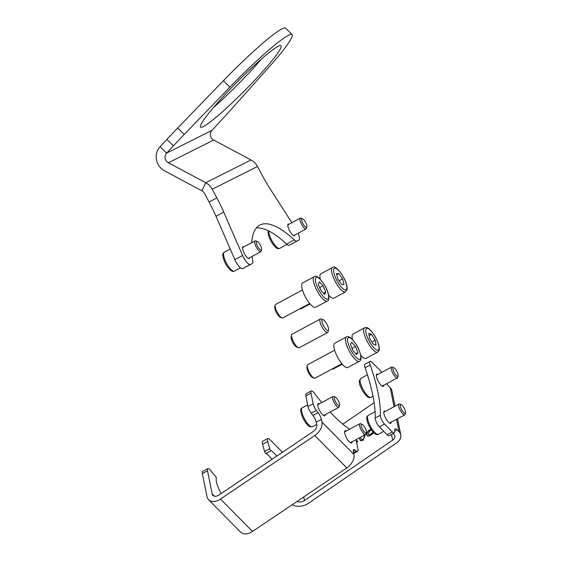 <?xml version="1.0" encoding="UTF-8"?>
<svg xmlns="http://www.w3.org/2000/svg" width="562" height="562" viewBox="0 0 562 562"><rect width="100%" height="100%" fill="white"/><g stroke="black" fill="none" stroke-linecap="round" stroke-linejoin="round"><path stroke-width="0.84" d="M221.203 493.499A14.563 4.356 61.8 0 1 216.293 478.241A1.531 0.457 61.8 0 0 215.344 476.035A130.286 38.947 61.8 0 1 210.42 470.282A6.133 1.834 61.8 0 0 209.83 469.628A6.133 1.834 61.8 0 0 207.814 468.631A6.133 1.834 61.8 0 0 207.511 470.794L212.134 493.85A6.133 4.103 -44.6 0 0 212.928 495.389A6.133 4.103 -44.6 0 0 218.885 495.066L313.196 431.546A6.133 4.103 -44.6 0 0 316.757 424.802L316.223 422.139A6.133 1.834 61.8 0 0 312.95 415.416L318.099 412.649A6.133 1.834 -118.2 0 1 321.38 419.371L316.223 422.139M352.072 441.816A6.899 2.065 -118.2 0 1 351.601 442.94A6.899 2.065 -118.2 0 1 347.892 440.067A6.899 2.065 -118.2 0 1 344.738 433.218A6.899 2.065 -118.2 0 1 345.075 430.787A6.899 2.065 -118.2 0 1 346.269 431.012M325.222 414.616A6.899 2.065 -118.2 0 1 324.752 415.739A6.899 2.065 -118.2 0 1 321.043 412.866A6.899 2.065 -118.2 0 1 317.888 406.017A6.899 2.065 -118.2 0 1 318.225 403.586A6.899 2.065 -118.2 0 1 319.42 403.818M207.511 470.794L202.362 473.562L206.985 496.618A12.259 8.205 -44.6 0 0 208.565 499.695A12.259 8.205 -44.6 0 0 220.473 499.042L252.478 531.462L346.796 467.949A12.259 8.205 135.4 0 0 353.92 454.454L353.386 451.792A6.133 1.834 -118.2 0 1 353.681 449.635A6.133 1.834 -118.2 0 1 354.945 449.972A144.841 43.302 61.8 0 0 356.456 451.033A6.133 1.834 61.8 0 0 357.657 451.328A6.133 1.834 61.8 0 0 357.959 449.164L356.055 439.674M220.473 499.042L314.79 435.522A12.259 8.205 -44.6 0 0 321.914 422.034L321.38 419.371M321.78 402.547A118.329 35.371 -118.2 0 1 314.313 393.098A6.133 1.834 61.8 0 0 311.313 390.948A6.133 1.834 61.8 0 0 311.011 393.105L313.153 403.776A6.133 1.834 61.8 0 0 316.357 410.408L311.2 413.175A144.841 43.302 61.8 0 0 312.95 415.416M311.2 413.175A6.133 1.834 -118.2 0 1 307.997 406.544L313.153 403.776M311.011 393.105L305.861 395.873L307.997 406.544M305.861 395.873A6.133 1.834 -118.2 0 1 306.157 393.716L311.313 390.948M316.357 410.408A144.841 43.302 61.8 0 0 318.099 412.649M349.557 429.249A118.329 35.371 -118.2 0 1 330.084 412.009M252.478 531.462A12.259 8.205 135.4 0 1 240.571 532.123L208.565 499.695M202.362 473.562A6.133 1.834 -118.2 0 1 202.657 471.399L207.814 468.631M262.342 443.432A6.133 1.834 -118.2 0 1 262.637 441.275L267.793 438.508A6.133 1.834 61.8 0 0 267.491 440.664A6.133 1.834 61.8 0 0 267.709 441.507L262.552 444.275A6.133 1.834 -118.2 0 1 262.342 443.432M282.419 452.277L269.809 439.498A6.133 1.834 61.8 0 0 267.793 438.508M383.797 385.195A6.899 2.065 -118.2 0 1 383.326 386.319A6.899 2.065 -118.2 0 1 381.057 385.202A6.899 2.065 -118.2 0 1 377.13 378.795A6.899 2.065 -118.2 0 1 376.8 374.166A6.899 2.065 -118.2 0 1 377.994 374.397M391.208 422.16A6.899 2.065 -118.2 0 1 390.738 423.277A6.899 2.065 -118.2 0 1 388.468 422.16A6.899 2.065 -118.2 0 1 384.541 415.754A6.899 2.065 -118.2 0 1 384.211 411.131A6.899 2.065 -118.2 0 1 385.406 411.356M373.948 432.909L369.339 435.972L367.372 436.091L366.726 434.974C366.543 432.986 367.478 431.335 369.522 430.028L370.871 429.108M342.827 424.169L374.123 402.715M296.926 501.529A6.133 4.173 168.7 0 0 304.435 500.587L392.648 440.137A6.133 4.173 168.7 0 0 394.77 436.105A6.133 4.173 168.7 0 0 393.913 434.545L393 433.618M365.286 434.721L363.052 440.376L360.544 440.777L359.181 437.995M356.47 441.746L357.383 440.566L357.594 441.606L356.694 442.877M271.875 459.379A14.563 4.356 61.8 0 0 265.868 453.527A1.531 0.457 -118.2 0 1 264.554 451.497A130.286 38.947 61.8 0 0 262.552 444.275M264.554 451.497L269.704 448.729A130.286 38.947 61.8 0 0 267.709 441.507M292.163 504.739A12.259 8.339 168.7 0 0 308.327 503.412L396.533 442.961A12.259 8.339 168.7 0 0 400.783 434.904A12.259 8.339 168.7 0 0 399.069 431.778L397.137 429.818L394.714 431.117M394.299 432.923L389.15 435.691A6.133 1.834 -118.2 0 1 387.127 434.693L392.283 431.925A6.133 1.834 61.8 0 0 394.299 432.923A6.133 1.834 61.8 0 0 394.721 431.813A144.841 43.302 61.8 0 0 394.7 430.007A6.133 1.834 -118.2 0 1 395.114 428.827A6.133 1.834 -118.2 0 1 397.137 429.818M381.626 372.444A6.133 1.834 61.8 0 0 379.919 370.246L372.163 362.392A6.133 1.834 61.8 0 0 370.147 361.394A6.133 1.834 61.8 0 0 370.253 364.998A118.329 35.371 -118.2 0 1 380.334 415.269A6.133 1.834 61.8 0 0 384.534 424.071L379.378 426.839L387.127 434.693M379.378 426.839A6.133 1.834 -118.2 0 1 375.177 418.037L380.334 415.269M370.253 364.998L365.096 367.766A118.329 35.371 -118.2 0 1 375.177 418.037M365.096 367.766A6.133 1.834 -118.2 0 1 364.991 364.162L370.147 361.394M384.534 424.071L392.283 431.925M394.046 406.719L390.232 387.717L388.3 385.757A6.133 1.834 -118.2 0 1 386.656 383.663M390.232 387.717A12.259 8.339 -11.3 0 1 391.946 390.843L395.023 406.193M269.704 448.729A1.531 0.457 61.8 0 0 271.017 450.759L265.868 453.527M276.687 456.133A14.563 4.356 61.8 0 0 271.017 450.759M367.471 436.154L366.726 434.974M366.923 435.114C366.74 433.126 367.674 431.483 369.719 430.169L369.522 430.028M369.719 430.169L370.99 429.298M368.532 434.819L369.522 434.967L372.838 432.782L372.564 431.426M372.838 432.782L372.346 431.159M369.522 434.967L372.641 432.642M371.405 429.895L369.761 431.019L368.033 434.04L368.426 434.756L369.332 434.826M360.642 440.847L359.209 437.981M361.436 439.568L363.059 439.491L364.176 438.037L364.141 434.826M364.176 438.037L363.951 434.686M363.059 439.491L363.979 437.896M360.411 437.341L361.338 439.505L362.862 439.351M356.533 442.076L357.446 440.868M289.1 224.168A6.589 1.967 61.8 0 0 288.264 224.097A6.589 1.967 61.8 0 0 288.25 224.105A6.589 1.967 61.8 0 0 289.62 230.82A6.589 1.967 61.8 0 0 294.467 235.724A6.589 1.967 61.8 0 0 294.488 235.717A6.589 1.967 61.8 0 0 294.902 234.972M243.817 246.915A6.589 1.967 61.8 0 0 242.981 246.844A6.589 1.967 61.8 0 0 242.967 246.851A6.589 1.967 61.8 0 0 244.337 253.567A6.589 1.967 61.8 0 0 249.184 258.471A6.589 1.967 61.8 0 0 249.198 258.464A6.589 1.967 61.8 0 0 249.619 257.712M261.569 58.905A57.169 5.704 -45.3 0 1 213.532 107.518M278.19 46.288A57.169 5.704 -45.3 0 1 280.986 45.761A57.169 5.704 -45.3 0 1 250.575 84.574A57.169 5.704 -45.3 0 1 203.416 126.562A57.169 5.704 -45.3 0 1 200.62 127.089A57.169 5.704 -45.3 0 1 231.031 88.276A57.169 5.704 -45.3 0 1 278.19 46.288M234.853 259.609L242.58 255.457A9.196 2.747 61.8 0 0 250.406 264.47L242.679 268.629A9.196 2.747 -118.2 0 1 234.853 259.609L216.005 216.286A61.307 18.328 61.8 0 0 209.092 202.004L204.484 193.377A6.133 5.852 -116.7 0 0 201.891 190.778L164.547 170.834A15.329 14.626 63.3 0 1 160.114 146.689L166.626 153.117L211.909 130.377A6.133 5.852 -116.7 0 0 213.679 140.029L251.024 159.98A15.329 14.626 63.3 0 1 257.494 166.478L262.103 175.112A61.307 18.328 -118.2 0 0 270.139 188.825L291.854 222.692M209.092 202.004L216.82 197.852L212.211 189.225A15.329 14.626 -116.7 0 0 205.741 182.72L168.396 162.776A6.133 5.852 63.3 0 1 166.626 153.117L173.412 145.832L166.907 139.397A91.964 9.182 -45.3 0 1 177.725 128.003L184.231 134.43A91.964 9.182 134.7 0 0 173.412 145.832M211.909 130.377L218.702 123.085A91.964 9.182 134.7 0 0 228.769 112.063L268.292 67.89A72.962 7.285 134.7 0 0 292.085 34.535A72.962 7.285 134.7 0 0 229.886 87.173L184.231 134.43M292.085 34.535L285.58 28.1A72.962 7.285 134.7 0 0 223.381 80.745L177.725 128.003M166.907 139.397L160.114 146.689M242.58 255.457L223.739 212.134L216.005 216.286M242.679 268.629L252.226 263.564A9.196 2.747 61.8 0 0 252.24 263.55A9.196 2.747 61.8 0 0 252.781 260.803A119.551 35.736 -118.2 0 1 252.176 256.342M250.406 264.47L252.226 263.564M251.706 242.672A119.551 35.736 -118.2 0 1 259.756 225.109A119.551 35.736 -118.2 0 1 294.362 239.918A9.196 2.747 61.8 0 0 297.01 241.07L289.275 245.222A9.196 2.747 -118.2 0 1 286.634 244.07L294.362 239.918M256.314 227.982A119.551 35.736 -118.2 0 1 286.634 244.07M291.088 244.308L298.822 240.157A9.196 2.747 61.8 0 0 298.844 240.15L291.109 244.301A9.196 2.747 -118.2 0 1 291.109 244.301A9.196 2.747 -118.2 0 1 291.088 244.308L289.275 245.222M298.822 240.157L297.01 241.07M298.844 240.15A9.196 2.747 61.8 0 0 298.113 233.251M216.82 197.852A61.307 18.328 -118.2 0 1 223.739 212.134M365.145 432.635A4.903 1.468 61.8 0 0 366.41 432.445A4.903 1.468 61.8 0 0 365.328 428.328A4.903 1.468 61.8 0 0 362.455 424.479A4.903 1.468 61.8 0 0 361.998 424.24A4.903 1.468 61.8 0 0 361.661 427.408A4.903 1.468 61.8 0 0 365.145 432.635M366.41 432.445L366.031 433.969A6.133 1.834 -118.2 0 1 365.665 434.51A6.133 1.834 -118.2 0 1 364.45 434.208A6.133 1.834 -118.2 0 1 360.446 428.532A6.133 1.834 -118.2 0 1 359.87 423.713A6.133 1.834 -118.2 0 1 360.516 423.713L361.998 424.24M338.64 405.638A4.903 1.468 61.8 0 0 339.56 405.244A4.903 1.468 61.8 0 0 338.303 400.783A4.903 1.468 61.8 0 0 335.261 397.081A4.903 1.468 61.8 0 0 335.149 397.039A4.903 1.468 61.8 0 0 334.952 400.544A4.903 1.468 61.8 0 0 338.64 405.638M339.56 405.244L339.181 406.769A6.133 1.834 -118.2 0 1 338.823 407.317A6.133 1.834 -118.2 0 1 338.036 407.26A6.133 1.834 -118.2 0 1 333.793 401.767A6.133 1.834 -118.2 0 1 333.02 396.512A6.133 1.834 -118.2 0 1 333.673 396.512A6.133 1.834 -118.2 0 1 333.807 396.568M261.506 249.816A4.903 1.468 61.8 0 0 261.576 249.619A4.903 1.468 61.8 0 0 260.262 245.039A4.903 1.468 61.8 0 0 257.171 241.414A4.903 1.468 61.8 0 0 256.427 241.653A4.903 1.468 61.8 0 0 258.183 247.308A4.903 1.468 61.8 0 0 261.506 249.816M261.576 249.619L261.197 251.144A6.133 1.834 -118.2 0 1 261.112 251.39A6.133 1.834 -118.2 0 1 260.838 251.692A6.133 1.834 -118.2 0 1 256.63 247.716A6.133 1.834 -118.2 0 1 254.762 241.182A6.133 1.834 -118.2 0 1 255.036 240.887A6.133 1.834 -118.2 0 1 255.689 240.887L257.171 241.414M306.88 226.774A4.903 1.468 61.8 0 0 305.482 222.187A4.903 1.468 61.8 0 0 302.454 218.667A4.903 1.468 61.8 0 0 301.618 219.208A4.903 1.468 61.8 0 0 303.817 225.095A4.903 1.468 61.8 0 0 306.859 226.879A4.903 1.468 61.8 0 0 306.88 226.774M306.508 228.27A6.133 1.834 -118.2 0 1 306.48 228.404A6.133 1.834 -118.2 0 1 306.121 228.945A6.133 1.834 -118.2 0 1 302.166 225.383A6.133 1.834 -118.2 0 1 299.932 218.815A6.133 1.834 -118.2 0 1 300.319 218.14A6.133 1.834 -118.2 0 1 300.972 218.14L302.454 218.667M405.335 410.85A4.903 1.468 61.8 0 0 401.142 404.577A4.903 1.468 61.8 0 0 400.537 406.951A4.903 1.468 61.8 0 0 403.27 412.016A4.903 1.468 61.8 0 0 405.546 412.782A4.903 1.468 61.8 0 0 405.335 410.85M405.546 412.782L405.167 414.313A6.133 1.834 -118.2 0 1 404.809 414.854A6.133 1.834 -118.2 0 1 401.795 412.691A6.133 1.834 -118.2 0 1 398.908 407.014A6.133 1.834 -118.2 0 1 399.006 404.05A6.133 1.834 -118.2 0 1 399.659 404.05L401.142 404.577M397.692 373.175A4.903 1.468 61.8 0 0 393.73 367.618A4.903 1.468 61.8 0 0 393.358 370.695A4.903 1.468 61.8 0 0 396.091 375.311A4.903 1.468 61.8 0 0 398.135 375.823A4.903 1.468 61.8 0 0 397.692 373.175M398.135 375.823L397.756 377.348A6.133 1.834 -118.2 0 1 397.397 377.896A6.133 1.834 -118.2 0 1 391.784 370.941A6.133 1.834 -118.2 0 1 391.595 367.091A6.133 1.834 -118.2 0 1 392.248 367.091L393.73 367.618M320.298 279.279A13.797 4.124 -118.2 0 1 319.954 275.429A13.797 4.124 -118.2 0 1 320.839 273.813L332.437 267.589C335.858 263.318 348.384 281.927 347.07 289.332L345.49 291.889A13.797 4.124 -118.2 0 1 336.645 283.972A13.797 4.124 -118.2 0 1 331.552 269.198A13.797 4.124 -118.2 0 1 332.437 267.589M300.073 308.693A7.664 2.29 61.8 0 0 300.284 308.777A7.664 2.29 61.8 0 0 301.099 308.777L310.098 303.944M345.49 291.889L333.891 298.12A13.797 4.124 -118.2 0 1 328.622 295.099M341.745 284.576L344.056 284.456L342.567 278.928L338.76 273.518L336.448 273.638L337.938 279.166L341.745 284.576M336.715 274.621L338.76 273.518M339.083 280.796L342.567 278.928M332.233 368.918A7.664 2.29 61.8 0 0 332.444 369.009A7.664 2.29 61.8 0 0 333.259 369.009L342.258 364.176M377.65 352.121L378.844 350.85C380.017 348.819 378.985 344.401 375.746 337.593C371.082 329.669 367.365 326.41 364.598 327.815A13.797 4.124 -118.2 0 0 363.979 328.489A13.797 4.124 -118.2 0 0 368.194 343.185A13.797 4.124 -118.2 0 0 377.65 352.121L366.052 358.352A13.797 4.124 -118.2 0 1 360.783 355.332M352.458 339.511A13.797 4.124 -118.2 0 1 352.388 334.72A13.797 4.124 -118.2 0 1 352.999 334.046L364.598 327.815M371.552 334.362L368.749 333.385L369.606 338.303L373.266 344.197L376.076 345.166L375.219 340.249L371.552 334.362L369.143 335.655M371.918 342.026L375.219 340.249M314.2 378.17L312.718 377.643A6.435 1.925 -118.2 0 1 309.219 373.863A6.435 1.925 -118.2 0 1 306.915 368.096A6.435 1.925 -118.2 0 1 306.929 366.874L307.309 365.349A7.664 2.29 61.8 0 0 307.288 366.803A7.664 2.29 61.8 0 0 310.034 373.667A7.664 2.29 61.8 0 0 314.2 378.17A7.664 2.29 61.8 0 0 315.015 378.17L341.886 363.733M334.636 350.231L307.758 364.668A7.664 2.29 61.8 0 0 307.309 365.349M359.406 361.289L347.808 367.513A13.797 4.124 -118.2 0 1 339.996 361.204A13.797 4.124 -118.2 0 1 333.905 347.056A13.797 4.124 -118.2 0 1 334.755 343.213L346.347 336.982C347.962 335.907 350.288 337.081 353.336 340.488C356.287 344.583 358.914 347.457 360.952 356.315C361.233 359.139 360.72 360.797 359.406 361.289A13.797 4.124 -118.2 0 1 351.594 354.973A13.797 4.124 -118.2 0 1 345.504 340.825A13.797 4.124 -118.2 0 1 346.347 336.982M356.596 354.608L357.952 352.704L355.521 346.536L351.735 342.272L350.386 344.176L352.81 350.344L356.596 354.608M355.887 353.814L357.952 352.704M352.044 348.405L355.521 346.536M282.04 317.937L280.557 317.411A6.435 1.925 -118.2 0 1 274.825 308.278A6.435 1.925 -118.2 0 1 274.769 306.641L275.148 305.117A7.664 2.29 61.8 0 0 275.211 307.063A7.664 2.29 61.8 0 0 282.04 317.937A7.664 2.29 61.8 0 0 282.855 317.937L309.725 303.508M302.475 290.006L275.598 304.435A7.664 2.29 61.8 0 0 275.148 305.117M327.246 301.056L315.647 307.288A13.797 4.124 -118.2 0 1 308.18 301.471A13.797 4.124 -118.2 0 1 301.892 287.709A13.797 4.124 -118.2 0 1 302.595 282.981L314.193 276.75C317.116 273.294 327.098 286.241 328.644 295.219C329.093 298.935 328.622 300.881 327.246 301.056A13.797 4.124 -118.2 0 1 319.778 295.247A13.797 4.124 -118.2 0 1 313.491 281.478A13.797 4.124 -118.2 0 1 314.193 276.75M324.703 294.481L325.714 292.022L323.017 285.756L319.314 281.941L318.296 284.4L320.993 290.666L324.703 294.481M323.48 293.224L325.714 292.022M319.659 287.561L323.017 285.756M326.922 324.246A6.133 1.834 61.8 0 0 323.038 319.666A6.133 1.834 61.8 0 0 323.649 325.89A6.133 1.834 61.8 0 0 328.545 329.929A6.133 1.834 61.8 0 0 326.922 324.246M328.545 329.929L328.075 331.833A7.664 2.29 -118.2 0 1 327.625 332.514A7.664 2.29 -118.2 0 1 321.949 326.789A7.664 2.29 -118.2 0 1 320.375 319.012A7.664 2.29 -118.2 0 1 321.19 319.012L323.038 319.666M298.464 347.738L296.61 347.077A6.133 1.834 -118.2 0 1 292.725 342.504A6.133 1.834 -118.2 0 1 291.102 336.821L291.573 334.917A7.664 2.29 61.8 0 0 293.603 342.019A7.664 2.29 61.8 0 0 298.464 347.738A7.664 2.29 61.8 0 0 299.279 347.738L327.625 332.514M320.375 319.012L292.022 334.235A7.664 2.29 61.8 0 0 291.573 334.917M314.79 435.522L346.796 467.949M321.914 422.034L353.92 454.454M212.134 493.85L214.459 496.204M353.547 452.6L356.456 451.033M354.945 449.972L353.266 450.879M304.435 500.587L303.712 496.963M392.648 440.137L391.503 434.426M399.069 431.778L396.561 419.28M168.396 162.776L213.679 140.029M201.891 190.778L205.741 182.72L251.024 159.98M223.381 80.745L229.886 87.173M212.211 189.225L257.494 166.478M311.011 426.635A10.727 3.21 61.8 0 0 312.388 426.727L309.852 426.691C307.4 425.49 304.878 422.16 302.293 416.702C300.305 411.229 300.284 408.272 302.237 407.822A10.727 3.21 61.8 0 0 303.599 417.018A10.727 3.21 61.8 0 0 311.011 426.635M234.41 271.102C232.359 271.685 231.748 271.889 227.603 266.978C223.212 261 222.004 253.708 223.198 253.314L224.252 252.197A10.727 3.21 61.8 0 0 223.781 252.724A10.727 3.21 61.8 0 0 227.048 264.147A10.727 3.21 61.8 0 0 234.41 271.102L240.466 267.849M268.819 231.024A10.727 3.21 61.8 0 0 272.977 242.468A10.727 3.21 61.8 0 0 279.693 248.362L287.027 244.421M378.381 434.271C377.257 435.023 375.802 434.588 374.025 432.972C371.053 430 368.827 426.207 367.33 421.591C366.361 418.416 366.656 416.344 368.222 415.367A10.727 3.21 61.8 0 0 368.047 420.552A10.727 3.21 61.8 0 0 373.112 430.492A10.727 3.21 61.8 0 0 378.381 434.271L383.825 431.342M370.969 397.306C369.845 398.058 368.391 397.629 366.614 396.013C364.064 393.519 361.991 390.204 360.39 386.059C358.816 383.144 358.956 380.593 360.811 378.402A10.727 3.21 61.8 0 0 361.148 385.146A10.727 3.21 61.8 0 0 370.969 397.306L372.999 396.217M346.838 288.418A12.259 3.667 61.8 0 0 341.078 273.399A12.259 3.667 61.8 0 0 333.666 269.683A12.259 3.667 61.8 0 0 339.427 284.702A12.259 3.667 61.8 0 0 346.838 288.418M366.066 329.072A12.259 3.667 61.8 0 0 370.463 343.22A12.259 3.667 61.8 0 0 378.76 349.48A12.259 3.667 61.8 0 0 374.362 335.331A12.259 3.667 61.8 0 0 366.066 329.072M360.72 355.83A12.259 3.667 61.8 0 0 353.091 340.368A12.259 3.667 61.8 0 0 347.611 341.057A12.259 3.667 61.8 0 0 355.24 356.512A12.259 3.667 61.8 0 0 360.72 355.83M328.433 294.811A12.259 3.667 61.8 0 0 320.326 279.49A12.259 3.667 61.8 0 0 315.584 281.611A12.259 3.667 61.8 0 0 323.684 296.94A12.259 3.667 61.8 0 0 328.433 294.811M353.716 453.443L357.657 451.328M397.545 418.753L400.783 434.904M252.24 263.55L244.512 267.702M350.407 442.708L365.665 434.51M344.604 431.911L359.87 423.713M312.388 426.727L316.68 424.422M323.557 415.515L338.823 407.317M317.755 404.71L333.02 396.512M302.237 407.822L307.667 404.907M335.149 397.039L333.673 396.512M224.252 252.197L230.23 248.987M242.545 247.596L255.036 240.887M248.348 258.401L260.838 251.692M268.376 230.806L268.172 231.565C267.828 234.6 269.402 238.822 272.893 244.231C277.031 249.149 277.642 248.938 279.693 248.362M287.828 224.849L300.319 218.14M293.631 235.654L306.121 228.945M306.859 226.879L306.48 228.404M368.222 415.367L375.072 411.686M383.741 412.248L399.006 404.05M389.543 423.053L404.809 414.854M360.811 378.402L367.443 374.847M376.329 375.29L391.595 367.091M382.132 386.094L397.397 377.896"/></g></svg>
